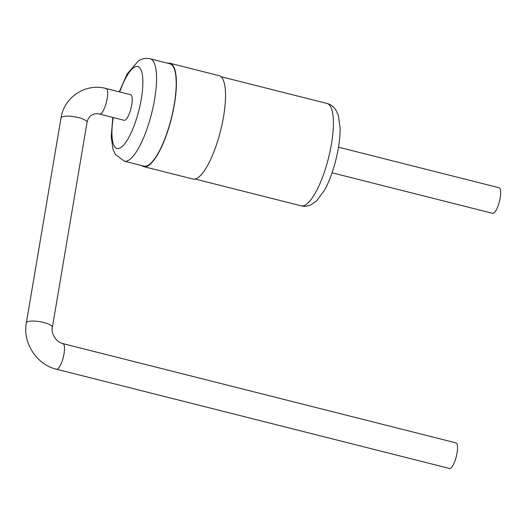 <?xml version="1.0" encoding="UTF-8"?>
<svg xmlns="http://www.w3.org/2000/svg" width="527" height="527" viewBox="0 0 527 527"><rect width="100%" height="100%" fill="white"/><g stroke="black" fill="none" stroke-linecap="round" stroke-linejoin="round"><path stroke-width="0.79" d="M449.472 468.457A13.195 3.702 -75.8 0 0 456.296 456.566A13.195 3.702 -75.8 0 0 455.934 442.864L62.911 343.624A13.195 3.702 -75.8 0 1 63.273 357.326A13.195 3.702 -75.8 0 1 56.448 369.216L449.472 468.457M106.059 88.503L130.624 94.708A13.195 3.702 104.2 0 1 131.401 106.632A13.195 3.702 104.2 0 1 125.274 120.057A13.195 3.702 104.2 0 1 124.161 120.301L99.596 114.095A13.195 3.702 -75.8 0 0 100.71 113.852A13.195 3.702 -75.8 0 0 106.836 100.426A13.195 3.702 -75.8 0 0 106.059 88.503C85.769 82.851 64.031 97.067 61.007 118.008A13.195 3.472 9.6 0 1 74.597 116.783A13.195 3.472 9.6 0 1 87.034 122.409L52.377 327.307A13.195 3.472 -170.4 0 0 39.94 321.687A13.195 3.472 -170.4 0 0 26.35 322.906C22.457 342.761 36.798 364.803 56.448 369.216M119.26 91.836L127.093 73.997L138.535 60.783C142.626 58.457 146.493 57.799 150.142 58.8L169.793 63.76A52.792 14.815 104.2 0 1 171.235 118.575A52.792 14.815 104.2 0 1 143.95 166.13L124.293 161.17L115.347 154.444L112.969 149.194L111.223 136.842L112.798 117.429M167.757 63.247A53.319 14.967 104.2 0 1 169.925 63.247A53.319 14.967 104.2 0 1 171.38 118.608A53.319 14.967 104.2 0 1 143.818 166.644A53.319 14.967 104.2 0 1 141.908 165.616M169.925 63.247L219.054 75.651A53.319 14.967 104.2 0 1 220.51 131.012A53.319 14.967 104.2 0 1 192.948 179.048L143.818 166.644M338.505 147.198L499.089 187.744A13.195 3.702 104.2 0 1 499.859 199.667A13.195 3.702 104.2 0 1 493.733 213.092A13.195 3.702 104.2 0 1 492.626 213.336L332.043 172.79M119.708 91.948A42.232 11.851 104.2 0 1 134.187 67.324A42.232 11.851 104.2 0 1 141.368 98.536A42.232 11.851 104.2 0 1 120.973 147.435A42.232 11.851 104.2 0 1 113.246 117.541M150.142 58.8A52.792 14.815 104.2 0 1 151.585 113.608A52.792 14.815 104.2 0 1 124.293 161.17M220.958 76.678L327.003 103.457A52.792 14.815 104.2 0 1 328.446 158.265A52.792 14.815 104.2 0 1 301.154 205.826L195.115 179.048M52.377 327.307C50.803 333.216 56.125 342.3 62.911 343.624M26.35 322.906L61.007 118.008M99.596 114.095C96.513 113.424 93.892 113.766 91.738 115.13C89.353 116.493 87.785 118.918 87.034 122.409M327.003 103.457C330.587 104.326 333.571 106.566 335.956 110.183L338.334 115.426L340.08 127.784C340.6 146.704 333.097 175.412 324.21 190.629L316.668 200.8L311.161 204.713C307.221 206.334 303.888 206.709 301.154 205.826"/></g></svg>
